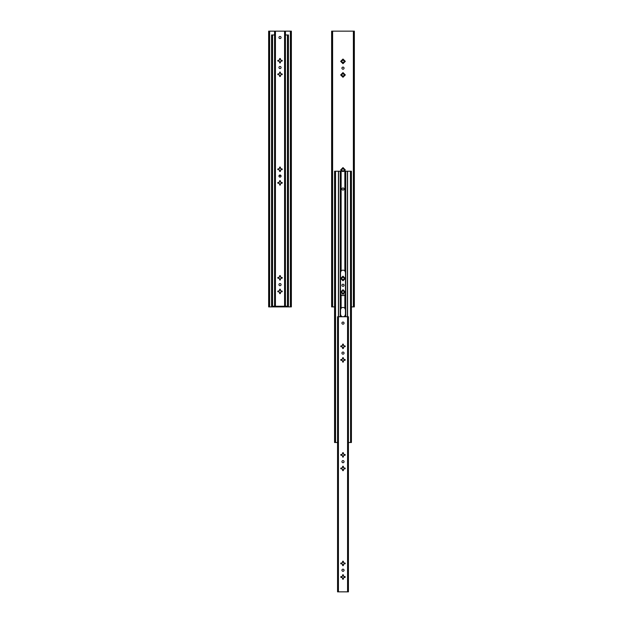 <?xml version="1.0" encoding="UTF-8"?>
<svg xmlns="http://www.w3.org/2000/svg" width="623" height="623" viewBox="0 0 623 623"><rect width="100%" height="100%" fill="white"/><g stroke="black" fill="none" stroke-linecap="round" stroke-linejoin="round"><path stroke-width="0.93" d="M342.572 290.427A1.674 1.674 0 0 0 341.373 291.626L341.996 291.626A1.082 1.082 0 0 1 342.572 291.05L342.572 290.225A0.428 0.428 0 0 1 342.993 289.796A0.428 0.428 0 0 1 343.421 290.225L343.421 290.427A1.674 1.674 0 0 1 344.612 291.626L344.823 291.626A0.428 0.428 0 0 1 345.243 292.047A0.428 0.428 0 0 1 344.823 292.475L344.612 292.475A1.674 1.674 0 0 1 343.421 293.667L343.421 293.877A0.428 0.428 0 0 1 342.993 294.297A0.428 0.428 0 0 1 342.572 293.877L342.572 293.667A1.674 1.674 0 0 1 341.373 292.475L341.17 292.475A0.428 0.428 0 0 1 340.742 292.047A0.428 0.428 0 0 1 341.17 291.626L341.373 291.626M341.373 61.786L341.996 61.786A1.082 1.082 0 0 0 342.572 62.362L342.572 63.188A0.428 0.428 0 0 0 342.993 63.616A0.428 0.428 0 0 0 343.421 63.188L343.421 62.985A1.674 1.674 0 0 0 344.612 61.786L344.823 61.786A0.428 0.428 0 0 0 345.243 61.366A0.428 0.428 0 0 0 344.823 60.937L344.612 60.937A1.674 1.674 0 0 0 343.421 59.746L343.421 59.535A0.428 0.428 0 0 0 342.993 59.115A0.428 0.428 0 0 0 342.572 59.535L342.572 59.746A1.674 1.674 0 0 0 341.373 60.937L341.17 60.937A0.428 0.428 0 0 0 340.742 61.366A0.428 0.428 0 0 0 341.17 61.786L341.373 61.786A1.674 1.674 0 0 0 342.572 62.985M344.612 75.36L344.823 75.36A0.428 0.428 0 0 0 345.243 74.931A0.428 0.428 0 0 0 344.823 74.511L344.612 74.511A1.674 1.674 0 0 0 343.421 73.312L343.421 73.109A0.428 0.428 0 0 0 342.993 72.681A0.428 0.428 0 0 0 342.572 73.109L342.572 73.312A1.674 1.674 0 0 0 341.373 74.511L341.17 74.511A0.428 0.428 0 0 0 340.742 74.931A0.428 0.428 0 0 0 341.17 75.36L341.373 75.36A1.674 1.674 0 0 0 342.572 76.551L342.572 76.761A0.428 0.428 0 0 0 342.993 77.182A0.428 0.428 0 0 0 343.421 76.761L343.421 76.551A1.674 1.674 0 0 0 344.612 75.36L343.989 75.36A1.082 1.082 0 0 1 343.421 75.928L343.421 76.551M342.993 67.089A1.059 1.059 0 0 1 343.912 68.678A1.059 1.059 0 0 1 342.074 68.678A1.059 1.059 0 0 1 342.993 67.089M341.926 171.216A1.674 1.674 0 0 1 341.373 170.344L341.17 170.344A0.428 0.428 0 0 1 340.742 169.923A0.428 0.428 0 0 1 341.17 169.495L341.373 169.495A1.674 1.674 0 0 1 342.572 168.303L342.572 168.093A0.428 0.428 0 0 1 342.993 167.673A0.428 0.428 0 0 1 343.421 168.093L343.421 168.303A1.674 1.674 0 0 1 344.612 169.495L344.823 169.495A0.428 0.428 0 0 1 345.243 169.923A0.428 0.428 0 0 1 344.823 170.344L344.612 170.344A1.674 1.674 0 0 1 344.06 171.216M341.17 278.053L341.373 278.053A1.674 1.674 0 0 1 342.572 276.861L342.572 276.651A0.428 0.428 0 0 1 342.993 276.23A0.428 0.428 0 0 1 343.421 276.651L343.421 276.861A1.674 1.674 0 0 1 344.612 278.053L344.823 278.053A0.428 0.428 0 0 1 345.243 278.481A0.428 0.428 0 0 1 344.823 278.902L344.612 278.902A1.674 1.674 0 0 1 343.421 280.101L343.421 280.303A0.428 0.428 0 0 1 342.993 280.732A0.428 0.428 0 0 1 342.572 280.303L342.572 280.101A1.674 1.674 0 0 1 341.373 278.902L341.17 278.902A0.428 0.428 0 0 1 340.742 278.481A0.428 0.428 0 0 1 341.17 278.053M334.567 306.89L332.604 306.89L332.604 31.15L354.355 31.15L354.355 306.89L353.506 306.89L353.506 31.15M351.419 306.89L353.381 306.89L353.381 31.15M342.993 284.205A1.059 1.059 0 0 0 342.074 285.793A1.059 1.059 0 0 0 343.912 285.793A1.059 1.059 0 0 0 342.993 284.205M343.421 62.985L343.421 62.362A1.082 1.082 0 0 0 343.989 61.786L344.612 61.786M332.604 31.15L331.631 31.15L331.631 306.89L332.48 306.89L332.48 31.15M342.572 73.312L342.572 73.942A1.082 1.082 0 0 0 341.996 74.511L341.373 74.511M341.373 75.36L341.996 75.36A1.082 1.082 0 0 0 342.572 75.928L342.572 76.551M344.612 74.511L343.989 74.511A1.082 1.082 0 0 0 343.421 73.942L343.421 73.312M343.421 171.543L343.421 170.912A1.082 1.082 0 0 0 343.989 170.344L344.612 170.344M341.373 170.344L341.996 170.344A1.082 1.082 0 0 0 342.572 170.912L342.572 171.543M342.572 168.303L342.572 168.926A1.082 1.082 0 0 0 341.996 169.495L341.373 169.495M341.373 278.902L341.996 278.902A1.082 1.082 0 0 0 342.572 279.47L342.572 280.101M344.612 291.626L343.989 291.626A1.082 1.082 0 0 0 343.421 291.05L343.421 290.427M343.421 280.101L343.421 279.47A1.082 1.082 0 0 0 343.989 278.902L344.612 278.902M341.373 292.475L341.996 292.475A1.082 1.082 0 0 0 342.572 293.044L342.572 293.667M343.421 293.667L343.421 293.044A1.082 1.082 0 0 0 343.989 292.475L344.612 292.475M344.612 60.937L343.989 60.937A1.082 1.082 0 0 0 343.421 60.369L343.421 59.746M342.572 59.746L342.572 60.369A1.082 1.082 0 0 0 341.996 60.937L341.373 60.937M344.612 169.495L343.989 169.495A1.082 1.082 0 0 0 343.421 168.926L343.421 168.303M344.612 278.053L343.989 278.053A1.082 1.082 0 0 0 343.421 277.484L343.421 276.861M342.572 276.861L342.572 277.484A1.082 1.082 0 0 0 341.996 278.053L341.373 278.053M337.557 442.501L335.54 442.501L335.54 171.216L334.567 171.216L334.567 442.501L335.415 442.501L335.415 171.216M335.54 171.216L351.419 171.216L351.419 442.501L350.578 442.501L350.578 171.216M345.454 272.072L345.454 293.698M345.492 293.542A2.547 2.547 0 0 0 345.539 293.067L345.539 272.71L344.854 270.974A2.547 2.547 0 0 0 341.131 270.974L340.446 272.71L340.446 293.067L341.131 294.804A2.547 2.547 0 0 0 344.854 294.804L345.539 293.067M340.804 346.1L341.131 346.536A2.547 2.547 0 0 0 341.357 346.746M343.32 316.749A2.547 2.547 0 0 0 344.854 315.962L345.539 314.226L345.539 309.981L344.854 308.245A2.547 2.547 0 0 0 341.131 308.245L340.446 309.981L340.446 314.226L341.131 315.962A2.547 2.547 0 0 0 342.666 316.749M340.532 293.698L340.532 272.072A2.547 2.547 0 0 0 340.446 272.71M345.454 309.351L345.454 314.864M340.532 314.864L340.532 309.351A2.547 2.547 0 0 0 340.446 309.981M344.628 346.746A2.547 2.547 0 0 0 344.854 346.536L345.181 346.1M342.533 347.299A2.547 2.547 0 0 0 343.46 347.299M342.993 187.967A1.059 1.059 0 0 0 341.934 189.026A1.059 1.059 0 0 0 342.993 190.085A1.059 1.059 0 0 0 344.052 189.026A1.059 1.059 0 0 0 342.993 187.967M350.578 442.501L350.445 171.216M348.428 442.501L350.445 442.501M343.989 563.862L344.823 563.862A0.428 0.428 0 0 0 345.243 563.433A0.428 0.428 0 0 0 344.823 563.013L343.989 563.013A1.082 1.082 0 0 0 343.421 562.444L343.421 561.611A0.428 0.428 0 0 0 342.993 561.183A0.428 0.428 0 0 0 342.572 561.611L342.572 562.444A1.082 1.082 0 0 0 341.996 563.013L341.17 563.013A0.428 0.428 0 0 0 340.742 563.433A0.428 0.428 0 0 0 341.17 563.862L341.996 563.862A1.082 1.082 0 0 0 342.572 564.43L342.572 565.263A0.428 0.428 0 0 0 342.993 565.684A0.428 0.428 0 0 0 343.421 565.263L343.421 564.43A1.082 1.082 0 0 0 343.989 563.862M343.989 346.746L344.823 346.746A0.428 0.428 0 0 0 345.243 346.326A0.428 0.428 0 0 0 344.823 345.897L343.989 345.897A1.082 1.082 0 0 0 343.421 345.329L343.421 344.496A0.428 0.428 0 0 0 342.993 344.075A0.428 0.428 0 0 0 342.572 344.496L342.572 345.329A1.082 1.082 0 0 0 341.996 345.897L341.17 345.897A0.428 0.428 0 0 0 340.742 346.326A0.428 0.428 0 0 0 341.17 346.746L341.996 346.746A1.082 1.082 0 0 0 342.572 347.315L342.572 348.148A0.428 0.428 0 0 0 342.993 348.576A0.428 0.428 0 0 0 343.421 348.148L343.421 347.315A1.082 1.082 0 0 0 343.989 346.746M342.993 352.05A1.059 1.059 0 0 0 342.074 353.638A1.059 1.059 0 0 0 343.912 353.638A1.059 1.059 0 0 0 342.993 352.05M343.989 360.32L344.823 360.32A0.428 0.428 0 0 0 345.243 359.892A0.428 0.428 0 0 0 344.823 359.471L343.989 359.471A1.082 1.082 0 0 0 343.421 358.895L343.421 358.069A0.428 0.428 0 0 0 342.993 357.641A0.428 0.428 0 0 0 342.572 358.069L342.572 358.895A1.082 1.082 0 0 0 341.996 359.471L341.17 359.471A0.428 0.428 0 0 0 340.742 359.892A0.428 0.428 0 0 0 341.17 360.32L341.996 360.32A1.082 1.082 0 0 0 342.572 360.888L342.572 361.722A0.428 0.428 0 0 0 342.993 362.142A0.428 0.428 0 0 0 343.421 361.722L343.421 360.888A1.082 1.082 0 0 0 343.989 360.32M342.993 322.052A1.059 1.059 0 0 0 342.074 323.641A1.059 1.059 0 0 0 343.912 323.641A1.059 1.059 0 0 0 342.993 322.052M342.993 460.607A1.059 1.059 0 0 0 342.074 462.196A1.059 1.059 0 0 0 343.912 462.196A1.059 1.059 0 0 0 342.993 460.607M343.989 455.304L344.823 455.304A0.428 0.428 0 0 0 345.243 454.883A0.428 0.428 0 0 0 344.823 454.455L343.989 454.455A1.082 1.082 0 0 0 343.421 453.887L343.421 453.053A0.428 0.428 0 0 0 342.993 452.633A0.428 0.428 0 0 0 342.572 453.053L342.572 453.887A1.082 1.082 0 0 0 341.996 454.455L341.17 454.455A0.428 0.428 0 0 0 340.742 454.883A0.428 0.428 0 0 0 341.17 455.304L341.996 455.304A1.082 1.082 0 0 0 342.572 455.872L342.572 456.706A0.428 0.428 0 0 0 342.993 457.134A0.428 0.428 0 0 0 343.421 456.706L343.421 455.872A1.082 1.082 0 0 0 343.989 455.304M343.989 577.428L344.823 577.428A0.428 0.428 0 0 0 345.243 577.007A0.428 0.428 0 0 0 344.823 576.579L343.989 576.579A1.082 1.082 0 0 0 343.421 576.01L343.421 575.177A0.428 0.428 0 0 0 342.993 574.756A0.428 0.428 0 0 0 342.572 575.177L342.572 576.01A1.082 1.082 0 0 0 341.996 576.579L341.17 576.579A0.428 0.428 0 0 0 340.742 577.007A0.428 0.428 0 0 0 341.17 577.428L341.996 577.428A1.082 1.082 0 0 0 342.572 578.004L342.572 578.829A0.428 0.428 0 0 0 342.993 579.258A0.428 0.428 0 0 0 343.421 578.829L343.421 578.004A1.082 1.082 0 0 0 343.989 577.428M343.989 468.878L344.823 468.878A0.428 0.428 0 0 0 345.243 468.449A0.428 0.428 0 0 0 344.823 468.021L343.989 468.021A1.082 1.082 0 0 0 343.421 467.452L343.421 466.627A0.428 0.428 0 0 0 342.993 466.199A0.428 0.428 0 0 0 342.572 466.627L342.572 467.452A1.082 1.082 0 0 0 341.996 468.021L341.17 468.021A0.428 0.428 0 0 0 340.742 468.449A0.428 0.428 0 0 0 341.17 468.878L341.996 468.878A1.082 1.082 0 0 0 342.572 469.446L342.572 470.272A0.428 0.428 0 0 0 342.993 470.7A0.428 0.428 0 0 0 343.421 470.272L343.421 469.446A1.082 1.082 0 0 0 343.989 468.878M338.429 591.85L348.428 591.85L348.428 316.749L337.557 316.749L337.557 591.85L338.429 591.85L338.429 316.749M342.993 569.165A1.059 1.059 0 0 1 343.912 570.754A1.059 1.059 0 0 1 342.074 570.754A1.059 1.059 0 0 1 342.993 569.165M278.995 176.387A1.059 1.059 0 0 1 281.02 176.387M285.443 34.966L287.585 34.966L287.585 306.251L285.443 306.251L285.443 31.15L290.52 31.15L290.52 306.89L269.619 306.89L269.619 31.15L274.572 31.15L274.572 306.251L271.581 306.251L271.581 34.966L274.572 34.966M269.619 31.15L268.645 31.15L268.645 306.89L269.494 306.89L269.494 31.15M290.52 31.15L291.369 31.15L291.369 306.89L290.52 306.89M287.585 34.966L288.433 34.966L288.433 306.251L287.585 306.251M280.412 171.224A2.547 2.547 0 0 0 279.595 171.224M272.422 306.251L272.422 34.966M281.004 278.263L281.83 278.263A0.428 0.428 0 0 0 282.258 277.842A0.428 0.428 0 0 0 281.83 277.414L281.004 277.414A1.082 1.082 0 0 0 280.428 276.846L280.428 276.012A0.428 0.428 0 0 0 280.007 275.592A0.428 0.428 0 0 0 279.579 276.012L279.579 276.846A1.082 1.082 0 0 0 279.011 277.414L278.177 277.414A0.428 0.428 0 0 0 277.757 277.842A0.428 0.428 0 0 0 278.177 278.263L279.011 278.263A1.082 1.082 0 0 0 279.579 278.831L279.579 279.665A0.428 0.428 0 0 0 280.007 280.093A0.428 0.428 0 0 0 280.428 279.665L280.428 278.831A1.082 1.082 0 0 0 281.004 278.263M281.004 61.147L281.83 61.147A0.428 0.428 0 0 0 282.258 60.727A0.428 0.428 0 0 0 281.83 60.299L281.004 60.299A1.082 1.082 0 0 0 280.428 59.73L280.428 58.897A0.428 0.428 0 0 0 280.007 58.476A0.428 0.428 0 0 0 279.579 58.897L279.579 59.73A1.082 1.082 0 0 0 279.011 60.299L278.177 60.299A0.428 0.428 0 0 0 277.757 60.727A0.428 0.428 0 0 0 278.177 61.147L279.011 61.147A1.082 1.082 0 0 0 279.579 61.724L279.579 62.549A0.428 0.428 0 0 0 280.007 62.978A0.428 0.428 0 0 0 280.428 62.549L280.428 61.724A1.082 1.082 0 0 0 281.004 61.147M280.007 66.451A1.059 1.059 0 0 0 279.088 68.039A1.059 1.059 0 0 0 280.926 68.039A1.059 1.059 0 0 0 280.007 66.451M281.004 74.721L281.83 74.721A0.428 0.428 0 0 0 282.258 74.293A0.428 0.428 0 0 0 281.83 73.872L281.004 73.872A1.082 1.082 0 0 0 280.428 73.304L280.428 72.47A0.428 0.428 0 0 0 280.007 72.042A0.428 0.428 0 0 0 279.579 72.47L279.579 73.304A1.082 1.082 0 0 0 279.011 73.872L278.177 73.872A0.428 0.428 0 0 0 277.757 74.293A0.428 0.428 0 0 0 278.177 74.721L279.011 74.721A1.082 1.082 0 0 0 279.579 75.29L279.579 76.123A0.428 0.428 0 0 0 280.007 76.543A0.428 0.428 0 0 0 280.428 76.123L280.428 75.29A1.082 1.082 0 0 0 281.004 74.721M280.007 36.453A1.059 1.059 0 0 0 279.088 38.042A1.059 1.059 0 0 0 280.926 38.042A1.059 1.059 0 0 0 280.007 36.453M280.007 175.008A1.059 1.059 0 0 0 279.088 176.597A1.059 1.059 0 0 0 280.926 176.597A1.059 1.059 0 0 0 280.007 175.008M281.004 169.705L281.83 169.705A0.428 0.428 0 0 0 282.258 169.285A0.428 0.428 0 0 0 281.83 168.856L281.004 168.856A1.082 1.082 0 0 0 280.428 168.288L280.428 167.455A0.428 0.428 0 0 0 280.007 167.034A0.428 0.428 0 0 0 279.579 167.455L279.579 168.288A1.082 1.082 0 0 0 279.011 168.856L278.177 168.856A0.428 0.428 0 0 0 277.757 169.285A0.428 0.428 0 0 0 278.177 169.705L279.011 169.705A1.082 1.082 0 0 0 279.579 170.274L279.579 171.107A0.428 0.428 0 0 0 280.007 171.535A0.428 0.428 0 0 0 280.428 171.107L280.428 170.274A1.082 1.082 0 0 0 281.004 169.705M281.004 291.837L281.83 291.837A0.428 0.428 0 0 0 282.258 291.408A0.428 0.428 0 0 0 281.83 290.988L281.004 290.988A1.082 1.082 0 0 0 280.428 290.411L280.428 289.586A0.428 0.428 0 0 0 280.007 289.158A0.428 0.428 0 0 0 279.579 289.586L279.579 290.411A1.082 1.082 0 0 0 279.011 290.988L278.177 290.988A0.428 0.428 0 0 0 277.757 291.408A0.428 0.428 0 0 0 278.177 291.837L279.011 291.837A1.082 1.082 0 0 0 279.579 292.405L279.579 293.238A0.428 0.428 0 0 0 280.007 293.659A0.428 0.428 0 0 0 280.428 293.238L280.428 292.405A1.082 1.082 0 0 0 281.004 291.837M281.004 183.279L281.83 183.279A0.428 0.428 0 0 0 282.258 182.851A0.428 0.428 0 0 0 281.83 182.43L281.004 182.43A1.082 1.082 0 0 0 280.428 181.854L280.428 181.028A0.428 0.428 0 0 0 280.007 180.6A0.428 0.428 0 0 0 279.579 181.028L279.579 181.854A1.082 1.082 0 0 0 279.011 182.43L278.177 182.43A0.428 0.428 0 0 0 277.757 182.851A0.428 0.428 0 0 0 278.177 183.279L279.011 183.279A1.082 1.082 0 0 0 279.579 183.847L279.579 184.681A0.428 0.428 0 0 0 280.007 185.101A0.428 0.428 0 0 0 280.428 184.681L280.428 183.847A1.082 1.082 0 0 0 281.004 183.279M285.443 31.15L274.572 31.15M285.443 306.251L274.572 306.251M280.007 283.566A1.059 1.059 0 0 1 280.926 285.155A1.059 1.059 0 0 1 279.088 285.155A1.059 1.059 0 0 1 280.007 283.566M341.131 270.974L341.131 171.216M340.244 316.749L340.244 171.216M341.131 360.32L341.131 359.471M341.131 316.749L341.131 315.962M341.131 308.245L341.131 294.804M344.854 308.245L344.854 294.804M344.854 316.749L344.854 315.962M344.854 360.32L344.854 359.471M345.749 316.749L345.749 171.216M344.854 270.974L344.854 171.216M347.432 316.749L347.432 171.216M338.562 316.749L338.562 171.216M347.579 316.749L347.579 171.216M338.414 316.749L338.414 171.216M347.564 591.85L347.564 316.749M290.396 306.89L290.396 31.15M278.146 74.721L278.146 73.872M278.146 61.147L278.146 60.299M278.146 291.829L278.146 290.988M278.146 278.263L278.146 277.414M278.146 183.279L278.146 182.43M278.146 169.705L278.146 168.856M281.869 169.705L281.869 168.856M281.869 183.279L281.869 182.43M281.869 291.829L281.869 290.988M281.869 278.263L281.869 277.414M281.869 74.721L281.869 73.872M281.869 61.147L281.869 60.299M287.46 306.251L287.46 34.966M272.555 306.251L272.555 34.966M275.436 306.251L275.436 31.15M284.571 306.251L284.571 31.15"/></g></svg>
